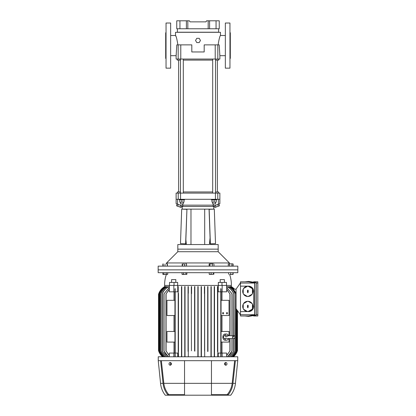 <?xml version="1.0" encoding="UTF-8"?>
<svg xmlns="http://www.w3.org/2000/svg" width="416" height="416" viewBox="0 0 416 416"><rect width="100%" height="100%" fill="white"/><g stroke="black" fill="none" stroke-linecap="round" stroke-linejoin="round"><path stroke-width="0.62" d="M211.453 199.306L211.453 199.836L216.762 199.836L216.762 199.306M179.234 199.306L179.234 199.836L184.543 199.836L184.543 199.306M211.983 199.836L211.983 202.14L216.232 202.14L216.232 199.836M214.11 202.14L214.11 199.836M184.012 199.836L184.012 202.14L179.764 202.14L179.764 199.836M181.886 202.14L181.886 199.836M199.222 38.329L196.773 38.329L195.546 40.451L196.773 42.578L199.222 42.578L200.45 40.451L199.222 38.329M218.535 193.112L218.535 191.958L215.524 191.958M212.69 191.958L183.305 191.958M185.869 239.538L185.692 244.54L177.814 244.54L177.814 249.142L218.182 249.142L177.814 249.142L177.814 251.711L218.182 251.711L218.182 244.54L210.298 244.54L210.07 237.895L209.42 244.54L186.347 244.54L185.869 239.538L186.935 209.134L213.751 209.134L213.751 206.476L182.239 206.476L182.239 205.894M213.902 203.913L213.122 205.15L213.122 206.123L218.39 204.204L218.39 199.306M213.122 205.15L182.874 205.15L182.094 203.913M182.874 205.15L182.874 206.123L176.119 203.663L176.119 193.112L180.56 193.112L180.56 199.306L176.145 199.306L176.145 203.674M219.851 203.674L219.851 199.306L215.436 199.306L215.436 193.112L219.872 193.112L219.872 203.663L218.39 204.204M215.436 199.306L180.56 199.306M215.436 193.112L180.56 193.112M179.764 200.153L179.572 199.836M216.424 199.836L216.232 200.153M180.471 191.958L177.46 191.958L177.46 193.112M213.751 205.894L213.751 206.476L182.239 206.476L182.239 209.134L186.935 209.134M210.07 237.895L209.061 209.134M190.975 244.54L190.975 209.134M204.698 244.54L204.698 209.134M218.847 204.038L219.487 205.785L218.332 206.206L217.698 204.459M218.332 206.206L216.029 207.043L215.389 205.296M216.029 207.043L214.874 207.464L214.24 205.717M180.601 205.296L179.967 207.043L181.121 207.464L181.756 205.717M179.967 207.043L177.663 206.206L178.298 204.459M177.663 206.206L176.509 205.785L177.148 204.038M209.108 209.316L214.308 209.134L209.17 209.31L210.376 243.812L215.509 243.636L214.308 209.134M186.883 209.316L181.688 209.134L180.487 243.636L185.619 243.812L186.924 209.316L181.792 209.139L186.924 209.316M186.826 209.31L181.688 209.134M215.524 202.14L215.524 203.913L212.69 203.913L212.69 202.14M183.305 202.14L183.305 203.913L180.471 203.913L180.471 202.14M217.381 60.102L217.381 191.958M178.61 60.102L178.61 191.958M229.424 263.838L229.424 262.954L166.572 262.954L177.814 251.711M234.801 269.859L158.163 269.859L158.163 266.141L237.832 266.141L237.832 269.859L234.801 269.859M166.041 45.583L166.041 23.015L170.643 23.015L170.643 68.156L166.041 68.156L166.041 45.583M166.041 32.75L165.688 32.75L165.688 58.422L166.041 58.422M229.954 32.75L230.308 32.75L230.308 58.422L229.954 58.422M229.954 45.583L229.954 23.015L225.347 23.015L225.347 68.156L229.954 68.156L229.954 45.583M225.347 35.495L220.48 35.495C219.825 36 219.029 39.13 218.104 44.876M225.347 55.676L219.872 55.676L219.18 44.876L217.828 44.876L217.828 59.041L176.119 59.041L176.119 55.676L170.643 55.676M220.48 35.495L220.48 32.308L175.516 32.308L175.516 35.495L170.643 35.495M177.892 44.876C176.966 39.13 176.171 36.005 175.516 35.495L175.828 36.213M178.168 59.041L178.168 44.876L191.807 44.876L191.807 51.958L204.183 51.958L204.183 44.876L217.828 44.876M178.168 44.876L176.816 44.876L176.119 55.676M219.716 54.439L219.762 54.844M219.872 55.676L219.872 59.041L217.828 59.041M218.712 59.041L218.712 60.102L215.524 60.102M177.284 59.041L177.284 60.102L180.471 60.102M183.305 60.102L212.69 60.102M176.233 54.834L176.28 54.439M177.372 28.766L177.372 32.219L218.624 32.219L218.624 28.766M216.055 28.766L216.055 20.8L219.242 20.8L219.242 28.766L176.753 28.766L176.753 20.8L179.941 20.8L179.941 28.766M186.399 28.766L186.399 20.8L179.941 20.8M216.055 20.8L206.575 20.8L205.962 21.861L190.029 21.861L189.415 20.8L186.399 20.8M209.591 28.766L209.591 20.8M205.962 21.861L190.029 21.861M187.819 28.766L187.819 20.8M208.177 28.766L208.177 20.8M164.715 285.438L164.715 286.671M164.887 286.588C161.99 288.246 159.973 290.649 158.829 293.795L158.829 293.732C159.973 290.623 161.985 288.241 164.861 286.588L164.887 286.848M165.391 286.588C162.484 288.22 160.441 290.607 159.271 293.743L159.271 293.618C160.446 290.55 162.469 288.205 165.339 286.588L165.391 287.03M166.239 286.588C163.348 288.163 161.294 290.472 160.066 293.509L160.066 293.337C161.309 290.373 163.337 288.122 166.156 286.588L166.239 287.222M167.456 286.588C164.45 288.153 162.313 290.498 161.039 293.618L161.039 293.379C162.328 290.373 164.429 288.106 167.346 286.588L167.456 287.425M169.099 286.588C166.046 288.075 163.831 290.358 162.458 293.436L162.458 293.155C163.847 290.212 166.01 288.023 168.948 286.588L169.099 287.638M162.562 356.782C160.628 355.098 159.281 353.033 158.517 350.584L158.517 294.289C159.593 290.924 161.658 288.361 164.715 286.588C161.798 288.267 159.78 290.696 158.652 293.878L159.63 291.684M161.013 289.671L162.703 287.976M158.652 293.878L158.652 350.995L162.568 356.782L161.554 355.815M161.299 355.54L160.243 354.182M159.328 352.622L159.182 352.316M162.703 356.782L158.694 350.719L162.729 356.782M158.694 294.159L158.694 350.719M163.15 356.782L159.136 350.813L163.202 356.782M159.136 294.06L159.136 350.813M163.914 356.782L159.936 351.099L163.992 356.782M159.936 293.774L159.936 351.099M165.022 356.782L160.909 351.031L165.131 356.782M160.909 293.842L160.909 351.031M166.509 356.782L162.323 351.265L166.644 356.782M162.323 293.608L162.323 351.265M168.428 356.782L164.05 351.156C165.027 353.449 166.546 355.326 168.605 356.782M169.328 287.607L163.92 293.857L169.328 287.492M163.92 293.857L163.92 351.021M173.836 356.782L173.836 353.064L169.328 353.064L169.328 356.782M177.746 285.438L177.746 291.808L175.204 291.808L175.204 353.064L177.746 353.064L177.746 356.782M173.836 353.064L174.938 353.064L175.204 356.226M197.865 293.878L197.865 356.782L197.865 293.878L198.13 293.878L197.995 294.289L197.865 293.878L197.865 286.588L198.13 286.588L198.13 350.995L197.865 350.995L197.995 350.584L198.13 350.995L198.13 356.782M207.953 351.364L207.953 293.509L207.823 293.774L207.688 293.337L207.823 351.099M204.417 286.588L204.417 293.618L204.417 286.588L204.682 286.588L204.547 350.813M194.854 351.146L194.854 293.732L194.724 294.159L194.589 293.795L194.724 350.719M191.448 350.813L191.313 286.588L191.578 286.588L191.578 293.618L191.578 286.588M188.037 351.364L188.037 286.588L188.302 356.782L188.172 293.774M178.344 351.021L178.48 356.782M178.214 286.588L178.214 356.782L178.344 293.857M226.897 287.638L227.048 286.588C229.986 288.023 232.149 290.212 233.537 293.155L233.672 337.132M228.535 287.425L228.649 286.588C231.561 288.106 233.667 290.373 234.952 293.379L235.087 337.132M229.757 287.222L229.84 286.588L233.23 289.162L236.059 289.162M230.604 287.03L230.656 286.588L233.969 289.162M231.104 286.848L234.406 289.162M231.28 286.671L231.28 286.588A13.276 13.276 0 0 1 234.541 289.162L231.28 286.588L231.28 285.438M226.663 289.255L230.043 294.039L230.043 335.717M230.043 338.546L230.043 350.834L226.663 355.623M226.98 312.525A0.707 0.499 -90 0 1 226.98 313.94A0.707 0.499 -90 0 1 226.98 312.525M169.328 355.623L165.953 350.834L169.328 355.436M169.328 289.442L165.953 294.039L169.328 289.255M165.953 294.039L165.953 350.834M166.977 342.087L166.977 331.469L174.938 331.469L174.938 342.087L166.977 342.087M166.977 315.531L166.977 300.305L174.938 300.305L174.938 315.531L166.977 315.531M173.997 291.808L173.997 300.305M173.997 315.531L173.997 331.469M173.997 342.087L173.997 353.064M174.938 353.064L174.938 342.087M174.938 331.469L174.938 315.531M174.938 300.305L174.938 291.808L169.328 291.808L169.328 285.438L164.627 285.438A31.866 31.866 0 0 1 166.348 274.461M169.328 285.438L222.16 285.438L222.16 291.808L221.057 291.808L221.057 288.907L221.057 355.971L221.057 353.064L226.663 353.064L226.663 356.782M221.057 293.946L220.792 293.509L220.792 351.364L220.792 342.087L220.792 351.364L221.057 350.927M221.998 353.064L221.998 342.087M221.057 331.469L229.018 331.469L229.018 335.717M229.018 338.546L229.018 342.087L221.057 342.087M228.488 338.546A3.099 2.189 -90 0 1 226.538 340.231L225.035 340.231A3.099 2.189 -90 0 1 222.846 337.132A3.099 2.189 -90 0 1 225.035 334.032L226.538 334.032A3.099 2.189 -90 0 1 228.488 335.717M226.538 340.231A3.099 2.189 -90 0 1 224.588 338.541M228.493 335.728L226.871 336.32M224.588 335.722A3.099 2.189 -90 0 1 226.538 334.032M221.057 300.305L229.018 300.305L229.018 315.531L221.057 315.531M222.16 353.064L222.16 356.782M220.792 351.364L220.792 356.257L221.057 355.971M218.249 356.782L218.249 353.064L220.792 353.064M220.792 331.469L220.792 315.531L220.792 331.469M220.792 293.509L220.792 300.305L220.792 288.621L221.057 288.907M220.792 300.305L220.792 315.531L220.782 300.305M220.792 338.104L220.792 336.159M223.096 313.94A0.707 0.499 -90 0 1 223.096 312.525A0.707 0.499 -90 0 1 223.096 313.94M221.998 331.469L221.998 315.531M221.998 300.305L221.998 291.808M220.792 291.808L218.249 291.808L218.249 285.438M181.49 356.782L181.49 286.603L181.756 286.588L181.756 356.782L181.62 351.265L181.49 356.782M184.761 356.782L184.761 286.603L185.032 286.588L185.032 356.782L184.896 351.031L184.761 356.782M188.037 286.588L188.302 286.588L188.302 293.337L188.302 286.588M194.589 351.083L194.589 286.588L194.854 286.588L194.854 293.732L194.854 286.588M201.141 356.782L201.141 286.588L201.406 286.588L201.406 356.782L201.271 350.719L201.141 356.782M204.682 286.588L204.682 356.782L204.547 294.06M207.688 351.536L207.688 286.588L207.953 286.588L207.953 293.509L207.953 286.588M210.964 356.782L210.964 286.588L211.229 286.588L211.229 356.782L211.099 351.031L210.964 356.782M214.24 356.782L214.24 286.588L214.505 286.588L214.505 356.782L214.375 351.265L214.24 356.782M217.516 351.515L217.516 286.603L217.781 286.588L217.781 356.782L217.781 293.717L217.516 293.358L217.516 351.515L217.781 351.156M178.48 293.358L178.48 351.515M229.648 274.461L231.774 274.461L229.648 274.461A31.866 31.866 0 0 1 231.369 285.438L226.663 285.438L226.663 291.808L222.16 291.808M171.59 282.428L171.59 279.594L175.833 279.594L175.776 282.428M174.023 285.438L174.023 282.428L177.679 282.428L177.601 285.438M218.395 285.438L218.317 282.428L226.476 282.428L226.476 285.438M220.22 282.428L220.163 279.594L224.406 279.594L224.406 282.428M222.16 285.438L226.663 285.438M173.836 285.438L173.836 291.808M175.204 288.647L174.938 288.933M175.204 288.621L175.068 294.039L174.938 288.907M174.938 355.971L175.068 350.834L175.204 356.257M175.204 342.087L175.214 331.469M175.204 315.531L175.214 300.305M174.938 293.946L174.938 350.927M230.043 294.039L226.663 289.442M226.663 355.436L230.043 350.834M229.757 286.588C232.643 288.163 234.702 290.472 235.929 293.509L233.22 289.162M236.059 293.774L236.059 351.099L232.076 356.782M232.794 356.782L236.725 351.135L232.846 356.782M236.725 309.577L236.725 351.255M233.267 356.782L237.167 351.083L233.288 356.782M237.167 310.206L237.167 351.146M233.428 356.782L237.479 350.584A13.276 13.276 0 0 1 233.428 356.782M237.479 310.648L237.479 350.584L236.824 352.295M236.662 352.633L235.794 354.12M194.589 293.795L194.589 286.588M207.688 293.337L207.688 286.588M211.229 286.588L210.964 351.494M210.964 293.379L210.964 286.588M214.505 286.588L214.24 351.723M214.24 293.155L214.24 286.588M181.756 286.588L181.49 351.437M181.49 293.436L181.49 286.588M217.781 286.588L217.781 293.717M217.516 293.358L217.516 286.588M185.032 286.588L184.761 351.26M184.761 293.618L184.761 286.588M191.313 293.743L191.313 286.588M201.406 286.588L201.141 351.146M201.141 293.732L201.141 286.588M234.38 289.162L231.104 286.588M227.391 356.782C229.434 355.342 230.953 353.465 231.946 351.156L227.568 356.782M226.663 287.492L232.076 293.857L226.663 287.607M232.076 293.857L232.076 335.717M232.076 338.546L232.076 351.021M229.351 356.782L233.672 351.265L229.486 356.782M233.672 293.608L233.537 293.436C232.164 290.358 229.949 288.075 226.897 286.588M233.672 338.546L233.672 351.265M230.864 356.782L235.087 351.031L230.974 356.782M235.087 293.842L234.952 293.618C233.683 290.498 231.546 288.153 228.535 286.588M235.087 337.62L235.087 351.031M232.003 356.782L236.059 351.099M233.922 289.162L230.604 286.588M240.484 314.938L236.059 308.63L236.059 289.156L240.484 282.844M240.484 314.709L254.696 314.709L248.565 315.978L240.484 315.978L240.484 281.809L248.565 281.809L254.696 283.072L240.484 283.072M254.696 314.709L254.696 283.072M253.661 290.415L253.661 307.362M249.496 311.537L240.484 311.636M240.484 286.146L248.451 286.146A5.309 5.309 0 0 1 253.765 291.455M253.765 306.327A5.309 5.309 0 0 1 248.451 311.636M252.434 304.143A5.132 5.132 0 0 1 252.434 308.688L252.434 304.143A5.132 5.132 0 0 0 252.106 303.566L248.165 301.293A5.132 5.132 0 0 0 247.499 301.293L243.563 303.566A5.132 5.132 0 0 0 243.23 304.143L243.23 308.688A5.132 5.132 0 0 0 243.563 309.265L247.499 311.537A5.132 5.132 0 0 0 248.165 311.537L252.106 309.265A5.132 5.132 0 0 0 252.434 308.688M252.106 309.265A5.132 5.132 0 0 1 248.165 311.537M247.499 311.537A5.132 5.132 0 0 1 243.563 309.265M243.23 308.688A5.132 5.132 0 0 1 243.23 304.143M252.434 289.094A5.132 5.132 0 0 1 252.434 293.639L252.434 289.094A5.132 5.132 0 0 0 252.106 288.517L248.165 286.244A5.132 5.132 0 0 0 247.499 286.244L243.563 288.517A5.132 5.132 0 0 0 243.23 289.094L243.23 293.639A5.132 5.132 0 0 0 243.563 294.216L247.499 296.488A5.132 5.132 0 0 0 248.165 296.488L252.106 294.216A5.132 5.132 0 0 0 252.434 293.639M252.106 294.216A5.132 5.132 0 0 1 248.165 296.488M247.499 296.488A5.132 5.132 0 0 1 243.563 294.216M243.23 293.639A5.132 5.132 0 0 1 243.23 289.094M243.563 288.517A5.132 5.132 0 0 1 247.499 286.244M248.165 286.244A5.132 5.132 0 0 1 252.106 288.517M243.563 303.566A5.132 5.132 0 0 1 247.499 301.293M248.165 301.293A5.132 5.132 0 0 1 252.106 303.566M247.614 305.219L248.056 305.219L248.248 306.192L247.832 307.83L247.416 306.639L247.614 305.219L247.64 307.611L248.024 307.611L248.222 306.223L248.024 305.219L247.64 305.219M247.614 290.17L248.056 290.17L248.248 291.148L247.832 292.786L247.416 291.59L247.614 290.17L247.64 292.562L248.024 292.562L248.222 291.174L248.024 290.17L247.64 290.17M244.967 315.978L248.565 316.394L254.873 315.11L254.873 282.672L248.565 281.393L244.967 281.809M248.565 281.393L256.339 282.672L256.339 315.11L248.565 316.394M254.873 282.672L256.339 282.672M253.63 281.809L257.837 281.809L257.837 315.978L253.63 315.978M257.837 283.072L256.35 283.072M256.35 314.709L257.837 314.709M254.873 315.11L256.339 315.11M235.44 383.339L237.744 360.677L237.744 356.782L158.252 356.782L158.252 360.677L184.543 360.677L184.543 394.67L167.695 394.67C165.043 391.357 163.498 387.582 163.056 383.339L160.555 383.339A22.485 22.485 0 0 0 165.246 395.2L230.75 395.2A22.485 22.485 0 0 0 235.44 383.339L232.939 383.339C232.508 387.556 230.963 391.331 228.301 394.67L211.453 394.67L211.453 383.339L184.543 383.339L184.543 394.67M237.744 360.677L184.543 360.677M235.394 360.677L232.939 383.339M163.056 383.339L160.597 360.677M184.543 390.499L184.543 389.932M211.453 383.963L211.453 386.402M211.453 392.116L211.453 394.176M184.543 383.339L163.816 383.339L161.351 360.677M168.834 394.67C166.041 391.404 164.372 387.624 163.816 383.339M169.894 365.191L170.518 365.191L171.335 364.53L171.335 363.199L170.518 362.534L169.894 362.534L170.706 363.199L170.706 364.53L169.894 365.191L169.078 364.53L169.078 363.199L169.894 362.534M171.335 364.53L170.706 364.53M171.335 363.199L170.706 363.199M234.64 360.677L232.18 383.339L211.453 383.339L211.453 360.677M226.101 362.534L225.477 362.534L224.661 363.199L224.661 364.53L225.477 365.191L226.101 365.191L225.29 364.53L225.29 363.199L226.101 362.534L226.918 363.199L226.918 364.53L226.101 365.191M224.661 364.53L225.29 364.53M224.661 363.199L225.29 363.199M211.453 394.67L211.453 383.339M232.18 383.339C231.639 387.598 229.965 391.373 227.162 394.67M174.023 282.428L169.52 282.428L169.52 285.438M221.972 285.438L221.972 282.428M237.832 272.688L158.163 272.688L158.163 269.859L237.832 269.859L237.832 272.688M230.708 274.269L230.708 272.688L232.835 272.688L233.017 274.352M232.835 274.461L231.774 274.461L232.835 274.269M228.587 274.269L228.587 272.688L230.708 272.688M228.587 266.141L233.163 265.949L233.163 264.03L232.549 263.838L233.163 264.03M228.259 264.03L230.708 263.838L228.259 264.03L228.259 265.949M232.549 263.838L230.708 263.838L232.549 263.838M229.481 265.949L229.481 264.03M231.936 265.949L231.936 264.03M209.227 274.269L209.227 272.688L211.084 272.688L211.084 274.269L209.425 274.461L213.403 274.269L213.403 272.688L213.866 272.688L213.866 274.269M211.084 274.269L213.403 274.269M211.084 272.688L213.403 272.688M209.3 263.91L211.146 263.838L209.539 263.838M213.153 263.838L211.146 263.838L213.153 263.838M209.539 266.141L213.554 266.141M213.954 265.949L213.954 264.03M209.139 265.949L209.139 264.03M209.945 265.949L209.945 264.03M212.352 265.949L212.352 264.03M182.494 274.461L185.916 274.269L185.916 272.688L186.883 272.688L186.883 274.269L186.399 274.461L186.883 274.269M182.135 274.352L183.477 274.269L183.477 272.688L185.916 272.688M183.477 274.269L186.763 274.352M182.01 274.269L182.01 272.688L183.477 272.688M185.916 274.269L186.399 274.461M186.399 263.838L185.718 263.838L186.399 263.838M186.555 263.838L186.555 266.141L184.735 265.949L184.735 264.03L182.478 264.03L184.735 264.03M182.338 266.141L184.735 265.949M182.192 265.949L182.192 264.03M182.478 265.949L182.478 264.03M162.848 274.269L163.816 274.269L163.816 272.688L162.848 272.688L162.848 274.269L163.332 274.461L166.249 274.269L166.249 272.688L167.721 272.688L167.721 274.269L167.237 274.461M163.816 274.269L167.721 274.269M163.816 272.688L166.249 272.688M166.249 274.269L167.596 274.352M162.973 274.352L163.332 274.461M166.982 263.838L166.119 263.838L166.982 263.838M166.416 263.838L166.119 263.838M163.176 263.838L163.176 266.141L167.393 266.141L167.424 263.848M167.248 265.949L167.248 264.03M164.991 265.949L164.991 264.03M162.864 265.949L162.864 264.03M233.147 274.269L232.664 274.461L233.147 274.269L233.147 272.688M177.606 199.306L177.606 204.204M217.776 193.112L217.776 199.306M178.22 199.306L178.22 193.112M215.218 59.041L215.218 44.876M180.778 44.876L180.778 59.041M158.829 293.795L158.829 351.083M159.271 293.743L159.271 351.135M160.066 293.509L160.066 351.364M161.039 293.618L161.039 351.26M162.458 293.436L162.458 351.437M164.05 293.717L164.05 351.156M166.088 293.946L166.088 350.927M229.908 293.946L229.908 335.717M229.908 338.546L229.908 350.927M237.344 310.461L237.344 350.995M231.946 293.717L231.946 335.717M231.946 338.546L231.946 351.156M233.537 293.436L233.537 337.132M233.537 338.546L233.537 351.437M234.952 293.618L234.952 337.132M234.952 337.891L234.952 351.26M235.929 293.509L235.929 351.364M212.69 59.041L212.69 193.112M215.524 59.041L215.524 193.112M180.471 59.041L180.471 193.112M183.305 59.041L183.305 193.112M166.572 263.838L166.572 262.954M218.182 251.711L229.424 262.954M232.435 338.546L224.728 338.546C224.333 338.806 223.86 338.333 223.314 337.132C223.824 335.951 224.292 335.478 224.728 335.717C225.124 335.52 225.597 335.993 226.143 337.132M224.812 338.546L225.503 338.317M224.812 335.717L233.756 335.717C233.324 335.478 232.851 335.951 232.341 337.132C232.851 338.312 233.324 338.785 233.756 338.546C232.274 338.546 234.51 338.546 233.756 338.546C234.156 338.806 234.624 338.333 235.175 337.132C234.666 335.951 234.192 335.478 233.756 335.717L228.394 335.717M236.855 309.764L236.855 350.813M237.302 310.393L237.302 350.719M160.555 383.339L158.252 360.677M232.851 266.131L233.163 265.949"/></g></svg>
